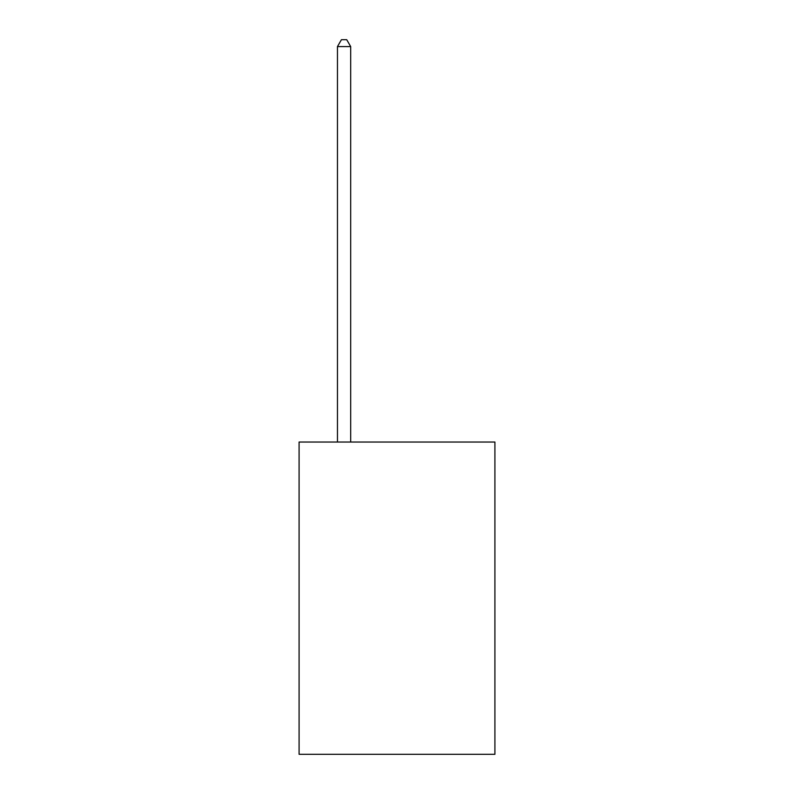 <?xml version="1.0" encoding="UTF-8"?>
<svg xmlns="http://www.w3.org/2000/svg" width="794" height="794" viewBox="0 0 794 794"><rect width="100%" height="100%" fill="white"/><g stroke="black" fill="none" stroke-linecap="round" stroke-linejoin="round"><path stroke-width="1.19" d="M494.91 442.04L494.91 754.3L299.09 754.3L299.09 442.04L494.91 442.04M350.69 442.04L350.69 46.578L337.46 46.578L337.46 442.04M337.46 46.578L341.43 39.7L346.72 39.7L350.69 46.578"/></g></svg>
